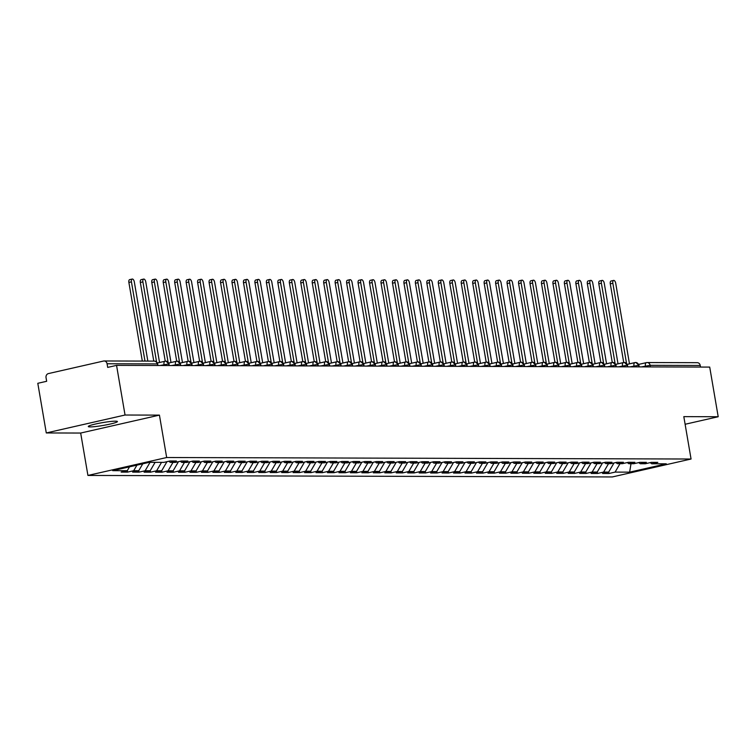 <?xml version="1.0" encoding="UTF-8"?>
<svg xmlns="http://www.w3.org/2000/svg" width="756" height="756" viewBox="0 0 756 756"><rect width="100%" height="100%" fill="white"/><g stroke="black" fill="none" stroke-linecap="round" stroke-linejoin="round"><path stroke-width="1.13" d="M115.46 421.168A14.789 1.436 170.3 0 0 98.941 423.294A14.789 1.436 170.3 0 0 88.282 426.526A14.789 1.436 170.3 0 0 90.257 426.904A14.789 1.436 170.3 0 0 106.776 424.777A14.789 1.436 170.3 0 0 117.435 421.546A14.789 1.436 170.3 0 0 115.46 421.168M46.286 432.952L37.8 383.301L46.664 381.289L46.04 377.66A3.468 3.015 -89.8 0 1 48.412 373.587L103.544 361.037A3.468 3.015 -89.8 0 1 104.13 360.971L154.252 361.113A3.468 3.015 -89.8 0 1 157.191 363.91L107.078 363.768L107.692 367.397L116.556 365.375L125.042 415.025L46.286 432.952L80.675 433.046L87.923 475.439L612.303 476.951L691.06 459.024L166.67 457.522L87.923 475.439M608.986 473.492L615.091 472.103L629.644 472.15L666.272 463.815L651.71 463.768L657.814 462.379L651.398 462.36L645.293 463.749L640.247 463.74L646.352 462.351L639.935 462.332L633.83 463.721L628.784 463.702L634.889 462.313L628.472 462.294L622.368 463.683L617.321 463.674L623.426 462.285L617.009 462.266L610.905 463.655L605.868 463.636L611.963 462.247L605.547 462.228L599.442 463.617L594.405 463.608L600.51 462.218L594.084 462.2L587.979 463.589L582.942 463.57L589.047 462.181L582.621 462.162L576.526 463.551L571.479 463.541L577.584 462.152L571.158 462.133L565.063 463.522L560.016 463.504L566.121 462.114L559.705 462.096L553.6 463.485L548.554 463.475L554.658 462.086L548.242 462.067L542.137 463.456L537.091 463.437L543.195 462.048L536.779 462.029L530.674 463.419L525.628 463.409L531.733 462.02L525.316 462.001L519.211 463.39L514.165 463.371L520.27 461.982L513.853 461.963L507.748 463.352L502.702 463.343L508.807 461.954L502.39 461.935L496.286 463.324L491.239 463.305L497.344 461.916L490.927 461.897L484.823 463.286L479.786 463.277L485.881 461.888L479.465 461.869L473.36 463.258L468.323 463.239L474.428 461.85L468.002 461.831L461.897 463.22L456.86 463.211L462.965 461.821L456.539 461.803L450.444 463.192L445.397 463.173L451.502 461.784L445.076 461.765L438.981 463.154L433.935 463.144L440.039 461.755L433.623 461.736L427.518 463.126L422.472 463.107L428.576 461.718L422.16 461.699L416.055 463.088L411.009 463.078L417.114 461.689L410.697 461.67L404.592 463.059L399.546 463.041L405.651 461.651L399.234 461.632L393.129 463.022L388.083 463.012L394.188 461.623L387.771 461.604L381.667 462.993L376.62 462.974L382.725 461.585L376.308 461.566L370.204 462.955L365.157 462.946L371.262 461.557L364.846 461.538L358.741 462.927L353.704 462.908L359.799 461.519L353.383 461.5L347.278 462.889L342.241 462.88L348.346 461.491L341.92 461.472L335.815 462.861L330.778 462.842L336.883 461.453L330.457 461.443L324.352 462.833L319.315 462.814L325.42 461.425L318.994 461.406L312.899 462.795L307.853 462.776L313.957 461.387L307.541 461.377L301.436 462.766L296.39 462.748L302.495 461.358L296.078 461.34L289.973 462.729L284.927 462.71L291.032 461.321L284.615 461.311L278.51 462.7L273.464 462.681L279.569 461.292L273.152 461.273L267.048 462.663L262.001 462.644L268.106 461.255L261.689 461.245L255.585 462.634L250.538 462.615L256.643 461.226L250.227 461.207L244.122 462.596L239.076 462.587L245.18 461.198L238.764 461.179L232.659 462.568L227.622 462.549L233.717 461.16L227.301 461.141L221.196 462.53L216.159 462.521L222.255 461.132L215.838 461.113L209.733 462.502L204.696 462.483L210.801 461.094L204.375 461.075L198.27 462.464L193.234 462.455L199.338 461.065L192.912 461.047L186.817 462.436L181.771 462.417L187.875 461.028L181.459 461.009L175.354 462.398L170.308 462.388L176.413 460.999L169.996 460.98L163.891 462.37L149.329 462.322L112.71 470.657L127.273 470.704L121.168 472.094L127.584 472.113L133.689 470.723L138.726 470.733L132.631 472.122L139.047 472.141L145.152 470.752L150.189 470.771L144.084 472.16L150.51 472.179L156.615 470.79L161.652 470.799L155.547 472.188L161.973 472.207L168.068 470.818L173.115 470.837L167.01 472.226L173.436 472.245L179.531 470.856L184.577 470.865L178.473 472.254L184.889 472.273L190.994 470.884L196.04 470.903L189.936 472.292L196.352 472.311L202.457 470.922L207.503 470.931L201.398 472.32L207.815 472.339L213.92 470.95L218.966 470.969L212.861 472.358L219.278 472.377L225.382 470.988L230.429 470.997L224.324 472.387L230.741 472.405L236.845 471.016L241.892 471.035L235.787 472.424L242.203 472.443L248.308 471.054L253.355 471.064L247.25 472.453L253.666 472.472L259.771 471.082L264.808 471.101L258.713 472.491L265.129 472.509L271.234 471.12L276.271 471.13L270.166 472.519L276.592 472.538L282.697 471.149L287.734 471.168L281.629 472.557L288.055 472.566L294.15 471.177L299.196 471.196L293.092 472.585L299.518 472.604L305.613 471.215L310.659 471.234L304.555 472.623L310.971 472.632L317.076 471.243L322.122 471.262L316.017 472.651L322.434 472.67L328.539 471.281L333.585 471.3L327.48 472.689L333.897 472.698L340.002 471.309L345.048 471.328L338.943 472.717L345.36 472.736L351.464 471.347L356.511 471.366L350.406 472.755L356.823 472.765L362.927 471.375L367.974 471.394L361.869 472.784L368.285 472.802L374.39 471.413L379.436 471.423L373.332 472.812L379.748 472.831L385.853 471.442L390.89 471.46L384.795 472.85L391.211 472.869L397.316 471.479L402.353 471.489L396.248 472.878L402.674 472.897L408.779 471.508L413.815 471.527L407.711 472.916L414.137 472.935L420.232 471.546L425.278 471.555L419.174 472.944L425.6 472.963L431.695 471.574L436.741 471.593L430.636 472.982L437.053 473.001L443.158 471.612L448.204 471.621L442.099 473.01L448.516 473.029L454.621 471.64L459.667 471.659L453.562 473.048L459.979 473.067L466.083 471.678L471.13 471.687L465.025 473.076L471.442 473.095L477.546 471.706L482.593 471.725L476.488 473.114L482.904 473.133L489.009 471.744L494.055 471.753L487.951 473.143L494.367 473.161L500.472 471.772L505.518 471.791L499.414 473.18L505.83 473.199L511.935 471.81L516.972 471.82L510.876 473.209L517.293 473.228L523.398 471.839L528.435 471.857L522.33 473.247L528.756 473.265L534.861 471.876L539.897 471.886L533.793 473.275L540.219 473.294L546.323 471.905L551.36 471.924L545.256 473.313L551.682 473.332L557.777 471.942L562.823 471.952L556.718 473.341L563.135 473.36L569.24 471.971L574.286 471.99L568.181 473.379L574.598 473.398L580.702 472.009L585.749 472.018L579.644 473.407L586.061 473.426L592.165 472.037L597.212 472.056L591.107 473.445L597.523 473.464L603.628 472.075L608.674 472.084L602.57 473.473L608.986 473.492L608.731 471.99M608.674 472.084L613.995 462.955M603.628 472.075L608.533 463.645M651.71 463.768L650.236 462.625M597.212 472.056L602.532 462.918M592.165 472.037L597.07 463.617M640.247 463.74L638.773 462.596M585.749 472.018L591.069 462.889M580.702 472.009L585.616 463.579M628.784 463.702L627.31 462.559M574.286 471.99L579.606 462.852M569.24 471.971L574.154 463.551M617.321 463.674L615.847 462.53M562.823 471.952L568.143 462.823M557.777 471.942L562.691 463.513M605.868 463.636L604.384 462.492M551.36 471.924L556.681 462.785M546.323 471.905L551.228 463.485M594.405 463.608L592.921 462.464M539.897 471.886L545.218 462.757M534.861 471.876L539.765 463.447M582.942 463.57L581.458 462.426M528.435 471.857L533.755 462.719M523.398 471.839L528.302 463.419M571.479 463.541L569.996 462.398M516.972 471.82L522.302 462.691M511.935 471.81L516.839 463.381M560.016 463.504L558.533 462.36M505.518 471.791L510.839 462.653M500.472 471.772L505.377 463.352M548.554 463.475L547.07 462.332M494.055 471.753L499.376 462.625M489.009 471.744L493.914 463.315M537.091 463.437L535.607 462.294M482.593 471.725L487.913 462.587M477.546 471.706L482.451 463.286M525.628 463.409L524.154 462.266M471.13 471.687L476.45 462.559M466.083 471.678L470.988 463.248M514.165 463.371L512.691 462.228M459.667 471.659L464.987 462.521M454.621 471.64L459.535 463.22M502.702 463.343L501.228 462.2M448.204 471.621L453.524 462.492M443.158 471.612L448.072 463.182M491.239 463.305L489.765 462.162M436.741 471.593L442.062 462.455M431.695 471.574L436.609 463.154M479.786 463.277L478.302 462.133M425.278 471.555L430.599 462.426M420.232 471.546L425.146 463.116M468.323 463.239L466.839 462.096M413.815 471.527L419.136 462.388M408.779 471.508L413.683 463.088M456.86 463.211L455.377 462.067M402.353 471.489L407.673 462.36M397.316 471.479L402.22 463.05M445.397 463.173L443.914 462.039M390.89 471.46L396.22 462.322M385.853 471.442L390.757 463.022M433.935 463.144L432.451 462.001M379.436 471.423L384.757 462.294M374.39 471.413L379.295 462.984M422.472 463.107L420.988 461.973M367.974 471.394L373.294 462.256M362.927 471.375L367.832 462.955M411.009 463.078L409.525 461.935M356.511 471.366L361.831 462.228M351.464 471.347L356.369 462.918M399.546 463.041L398.072 461.907M345.048 471.328L350.368 462.19M340.002 471.309L344.906 462.889M388.083 463.012L386.609 461.869M333.585 471.3L338.905 462.162M328.539 471.281L333.453 462.852M376.62 462.974L375.146 461.84M322.122 471.262L327.442 462.124M317.076 471.243L321.99 462.823M365.157 462.946L363.683 461.803M310.659 471.234L315.98 462.096M305.613 471.215L310.527 462.785M353.704 462.908L352.22 461.774M299.196 471.196L304.517 462.058M294.15 471.177L299.064 462.757M342.241 462.88L340.758 461.736M287.734 471.168L293.054 462.029M282.697 471.149L287.601 462.719M330.778 462.842L329.295 461.708M276.271 471.13L281.591 461.992M271.234 471.12L276.138 462.691M319.315 462.814L317.832 461.67M264.808 471.101L270.138 461.963M259.771 471.082L264.676 462.653M307.853 462.776L306.369 461.642M253.355 471.064L258.675 461.925M248.308 471.054L253.213 462.625M296.39 462.748L294.906 461.604M241.892 471.035L247.212 461.897M236.845 471.016L241.75 462.587M284.927 462.71L283.443 461.576M230.429 470.997L235.749 461.859M225.382 470.988L230.287 462.559M273.464 462.681L271.99 461.538M218.966 470.969L224.286 461.831M213.92 470.95L218.824 462.521M262.001 462.644L260.527 461.51M207.503 470.931L212.823 461.793M202.457 470.922L207.371 462.492M250.538 462.615L249.064 461.472M196.04 470.903L201.361 461.765M190.994 470.884L195.908 462.455M239.076 462.587L237.601 461.443M184.577 470.865L189.898 461.727M179.531 470.856L184.445 462.426M227.622 462.549L226.138 461.406M173.115 470.837L178.435 461.699M168.068 470.818L172.982 462.388M216.159 462.521L214.676 461.377M161.652 470.799L166.972 461.661M156.615 470.79L161.519 462.36M204.696 462.483L203.213 461.34M150.189 470.771L155.103 462.341M145.152 470.752L150.057 462.322M193.234 462.455L191.75 461.311M138.726 470.733L142.761 463.825M133.689 470.723L136.93 465.148M181.771 462.417L180.287 461.273M107.078 363.768A3.468 3.015 -89.8 0 0 104.13 360.971M127.273 470.704L129.522 466.83M170.308 462.388L168.824 461.245M645.596 366.896L645.444 365.998A3.468 1.682 -102.8 0 1 646.389 362.625A3.468 1.682 -102.8 0 1 646.578 362.606A3.468 3.015 90.2 0 1 647.174 362.54L697.287 362.682A3.468 3.015 90.2 0 1 700.236 365.479L700.5 367.057M685.116 424.267L718.2 416.736L709.714 367.085L116.556 365.375M80.675 433.046L159.431 415.12L125.042 415.025M159.431 415.12L166.67 457.522M718.2 416.736L683.811 416.632L691.06 459.024M629.644 472.15L630.995 463.711M615.091 472.103L619.996 463.683M127.584 472.113L127.329 470.601M164.194 365.517L164.043 364.609A3.468 1.682 -102.8 0 1 164.988 361.236A3.468 1.682 -102.8 0 1 165.177 361.217A3.468 3.015 90.2 0 1 168.711 363.938L168.985 365.526M157.324 363.003L164.808 361.302M139.047 472.141L138.792 470.638M150.51 472.179L150.246 470.667M161.973 472.207L161.708 470.704M173.436 472.245L173.171 470.733M184.889 472.273L184.634 470.771M196.352 472.311L196.097 470.799M207.815 472.339L207.56 470.837M219.278 472.377L219.023 470.865M230.741 472.405L230.486 470.903M242.203 472.443L241.948 470.931M253.666 472.472L253.411 470.969M265.129 472.509L264.874 470.997M276.592 472.538L276.327 471.035M288.055 472.566L287.79 471.064M299.518 472.604L299.253 471.101M310.971 472.632L310.716 471.13M322.434 472.67L322.179 471.168M333.897 472.698L333.642 471.196M345.36 472.736L345.105 471.234M356.823 472.765L356.567 471.262M368.285 472.802L368.03 471.3M379.748 472.831L379.493 471.328M391.211 472.869L390.956 471.366M402.674 472.897L402.409 471.394M414.137 472.935L413.872 471.432M425.6 472.963L425.335 471.46M437.053 473.001L436.798 471.489M448.516 473.029L448.261 471.527M459.979 473.067L459.724 471.555M471.442 473.095L471.186 471.593M482.904 473.133L482.649 471.621M494.367 473.161L494.112 471.659M505.83 473.199L505.575 471.687M517.293 473.228L517.038 471.725M528.756 473.265L528.491 471.753M540.219 473.294L539.954 471.791M551.682 473.332L551.417 471.82M563.135 473.36L562.88 471.857M574.598 473.398L574.343 471.886M586.061 473.426L585.805 471.924M597.523 473.464L597.268 471.952M175.657 365.545L175.505 364.647A3.468 1.682 -102.8 0 1 176.45 361.264A3.468 1.682 -102.8 0 1 176.639 361.245A3.468 3.015 90.2 0 1 180.174 363.976L180.448 365.564M177.235 361.179A3.468 3.468 0 0 0 176.45 361.264L168.777 363.012L176.271 361.33M187.119 365.583L186.959 364.675A3.468 1.682 -102.8 0 1 187.913 361.302A3.468 1.682 -102.8 0 1 188.102 361.283A3.468 3.015 90.2 0 1 191.637 364.005L191.911 365.592M188.688 361.217A3.468 3.468 0 0 0 187.913 361.302L180.24 363.05L187.734 361.368M198.582 365.611L198.422 364.713A3.468 1.682 -102.8 0 1 199.376 361.33A3.468 1.682 -102.8 0 1 199.565 361.311A3.468 3.015 90.2 0 1 203.099 364.042L203.364 365.63M191.712 363.097L199.197 361.396M210.045 365.649L209.884 364.742A3.468 1.682 -102.8 0 1 210.839 361.368A3.468 1.682 -102.8 0 1 211.028 361.349A3.468 3.015 90.2 0 1 214.562 364.071L214.827 365.658M211.614 361.283A3.468 3.468 0 0 0 210.839 361.368L203.166 363.116L210.659 361.434M221.508 365.677L221.347 364.779A3.468 1.682 -102.8 0 1 222.302 361.396A3.468 1.682 -102.8 0 1 222.491 361.377A3.468 3.015 90.2 0 1 226.025 364.108L226.29 365.696M214.638 363.163L222.122 361.462M232.961 365.715L232.81 364.808A3.468 1.682 -102.8 0 1 233.765 361.434A3.468 1.682 -102.8 0 1 233.954 361.415A3.468 3.015 90.2 0 1 237.488 364.137L237.753 365.724M226.101 363.201L233.585 361.5M244.424 365.743L244.273 364.846A3.468 1.682 -102.8 0 1 245.227 361.462A3.468 1.682 -102.8 0 1 245.407 361.444A3.468 3.015 90.2 0 1 248.941 364.175L249.215 365.762M246.002 361.377A3.468 3.468 0 0 0 245.227 361.462L237.554 363.211L245.048 361.529M255.887 365.781L255.736 364.874A3.468 1.682 -102.8 0 1 256.681 361.5A3.468 1.682 -102.8 0 1 256.87 361.481A3.468 3.015 90.2 0 1 260.404 364.203L260.678 365.791M257.465 361.415A3.468 3.468 0 0 0 256.681 361.5L249.007 363.249L256.511 361.566M267.35 365.81L267.199 364.912A3.468 1.682 -102.8 0 1 268.144 361.529A3.468 1.682 -102.8 0 1 268.333 361.51A3.468 3.015 90.2 0 1 271.867 364.241L272.141 365.828M260.48 363.296L267.964 361.595M278.813 365.847L278.662 364.94A3.468 1.682 -102.8 0 1 279.607 361.566A3.468 1.682 -102.8 0 1 279.796 361.548A3.468 3.015 90.2 0 1 283.33 364.269L283.604 365.857M271.943 363.334L279.427 361.633M290.276 365.876L290.124 364.978A3.468 1.682 -102.8 0 1 291.069 361.595A3.468 1.682 -102.8 0 1 291.258 361.576A3.468 3.015 90.2 0 1 294.793 364.307L295.067 365.895M291.854 361.51A3.468 3.468 0 0 0 291.069 361.595L283.396 363.343L290.89 361.661M301.738 365.913L301.587 365.006A3.468 1.682 -102.8 0 1 302.532 361.633A3.468 1.682 -102.8 0 1 302.721 361.614A3.468 3.015 90.2 0 1 306.256 364.335L306.53 365.923M294.868 363.4L302.353 361.699M313.201 365.942L313.041 365.044A3.468 1.682 -102.8 0 1 313.995 361.661A3.468 1.682 -102.8 0 1 314.184 361.642A3.468 3.015 90.2 0 1 317.718 364.373L317.993 365.961M306.331 363.428L313.816 361.727M324.664 365.98L324.504 365.072A3.468 1.682 -102.8 0 1 325.458 361.699A3.468 1.682 -102.8 0 1 325.647 361.68A3.468 3.015 90.2 0 1 329.181 364.401L329.455 365.989M326.233 361.614A3.468 3.468 0 0 0 325.458 361.699L317.785 363.447L325.278 361.765M336.127 366.008L335.966 365.11A3.468 1.682 -102.8 0 1 336.921 361.727A3.468 1.682 -102.8 0 1 337.11 361.708A3.468 3.015 90.2 0 1 340.644 364.439L340.909 366.027M337.696 361.642A3.468 3.468 0 0 0 336.921 361.727L329.247 363.475L336.741 361.793M347.59 366.046L347.429 365.139A3.468 1.682 -102.8 0 1 348.384 361.765A3.468 1.682 -102.8 0 1 348.573 361.746A3.468 3.015 90.2 0 1 352.107 364.468L352.372 366.055M340.72 363.532L348.204 361.831M359.043 366.074L358.892 365.176A3.468 1.682 -102.8 0 1 359.847 361.793A3.468 1.682 -102.8 0 1 360.036 361.774A3.468 3.015 90.2 0 1 363.57 364.505L363.834 366.093M352.183 363.56L359.667 361.859M370.506 366.112L370.355 365.205A3.468 1.682 -102.8 0 1 371.309 361.831A3.468 1.682 -102.8 0 1 371.489 361.812A3.468 3.015 90.2 0 1 375.023 364.534L375.297 366.121M372.084 361.746A3.468 3.468 0 0 0 371.309 361.831L363.636 363.579L371.13 361.897M381.969 366.14L381.818 365.233A3.468 1.682 -102.8 0 1 382.763 361.859A3.468 1.682 -102.8 0 1 382.952 361.84A3.468 3.015 90.2 0 1 386.486 364.572L386.76 366.159M375.108 363.627L382.593 361.926M393.432 366.178L393.281 365.271A3.468 1.682 -102.8 0 1 394.226 361.897A3.468 1.682 -102.8 0 1 394.415 361.878A3.468 3.015 90.2 0 1 397.949 364.6L398.223 366.188M386.562 363.664L394.046 361.954M404.895 366.206L404.743 365.299A3.468 1.682 -102.8 0 1 405.688 361.926A3.468 1.682 -102.8 0 1 405.877 361.907A3.468 3.015 90.2 0 1 409.412 364.638L409.686 366.225M406.473 361.84A3.468 3.468 0 0 0 405.688 361.926L398.015 363.674L405.509 361.992M416.358 366.244L416.206 365.337A3.468 1.682 -102.8 0 1 417.151 361.963A3.468 1.682 -102.8 0 1 417.34 361.944A3.468 3.015 90.2 0 1 420.875 364.666L421.149 366.254M417.936 361.878A3.468 3.468 0 0 0 417.151 361.963L409.478 363.712L416.972 362.02M427.82 366.273L427.669 365.365A3.468 1.682 -102.8 0 1 428.614 361.992A3.468 1.682 -102.8 0 1 428.803 361.973A3.468 3.015 90.2 0 1 432.337 364.704L432.612 366.291M420.95 363.759L428.435 362.058M439.283 366.31L439.123 365.403A3.468 1.682 -102.8 0 1 440.077 362.029A3.468 1.682 -102.8 0 1 440.266 362.011A3.468 3.015 90.2 0 1 443.8 364.732L444.074 366.32M432.413 363.797L439.897 362.086M450.746 366.339L450.585 365.431A3.468 1.682 -102.8 0 1 451.54 362.058A3.468 1.682 -102.8 0 1 451.729 362.039A3.468 3.015 90.2 0 1 455.263 364.77L455.537 366.348M452.315 361.973A3.468 3.468 0 0 0 451.54 362.058L443.866 363.806L451.36 362.124M462.209 366.376L462.048 365.469A3.468 1.682 -102.8 0 1 463.003 362.096A3.468 1.682 -102.8 0 1 463.192 362.077A3.468 3.015 90.2 0 1 466.726 364.798L466.991 366.386M455.339 363.863L462.823 362.152M473.672 366.405L473.511 365.498A3.468 1.682 -102.8 0 1 474.466 362.124A3.468 1.682 -102.8 0 1 474.655 362.105A3.468 3.015 90.2 0 1 478.189 364.836L478.453 366.414M475.24 362.039A3.468 3.468 0 0 0 474.466 362.124L466.792 363.872L474.286 362.19M485.125 366.443L484.974 365.535A3.468 1.682 -102.8 0 1 485.928 362.162A3.468 1.682 -102.8 0 1 486.117 362.143A3.468 3.015 90.2 0 1 489.652 364.865L489.916 366.452M486.703 362.077A3.468 3.468 0 0 0 485.928 362.162L478.255 363.91L485.749 362.219M496.588 366.471L496.437 365.564A3.468 1.682 -102.8 0 1 497.391 362.19A3.468 1.682 -102.8 0 1 497.571 362.171A3.468 3.015 90.2 0 1 501.105 364.902L501.379 366.48M489.727 363.957L497.212 362.256M508.051 366.509L507.9 365.602A3.468 1.682 -102.8 0 1 508.845 362.228A3.468 1.682 -102.8 0 1 509.034 362.209A3.468 3.015 90.2 0 1 512.568 364.931L512.842 366.518M501.19 363.995L508.675 362.285M519.514 366.537L519.363 365.63A3.468 1.682 -102.8 0 1 520.308 362.256A3.468 1.682 -102.8 0 1 520.497 362.237A3.468 3.015 90.2 0 1 524.031 364.968L524.305 366.547M512.653 364.023L520.137 362.322M530.977 366.565L530.825 365.668A3.468 1.682 -102.8 0 1 531.77 362.294A3.468 1.682 -102.8 0 1 531.959 362.275A3.468 3.015 90.2 0 1 535.494 364.997L535.768 366.584M532.555 362.209A3.468 3.468 0 0 0 531.77 362.294L524.097 364.042L531.591 362.351M542.439 366.603L542.288 365.696A3.468 1.682 -102.8 0 1 543.233 362.322A3.468 1.682 -102.8 0 1 543.422 362.304A3.468 3.015 90.2 0 1 546.957 365.035L547.231 366.613M535.569 364.09L543.054 362.389M553.902 366.632L553.751 365.734A3.468 1.682 -102.8 0 1 554.696 362.36A3.468 1.682 -102.8 0 1 554.885 362.341A3.468 3.015 90.2 0 1 558.419 365.063L558.693 366.651M555.48 362.275A3.468 3.468 0 0 0 554.696 362.36L547.023 364.108L554.517 362.417M565.365 366.669L565.214 365.762A3.468 1.682 -102.8 0 1 566.159 362.389A3.468 1.682 -102.8 0 1 566.348 362.37A3.468 3.015 90.2 0 1 569.882 365.101L570.156 366.679M566.934 362.304A3.468 3.468 0 0 0 566.159 362.389L558.486 364.137L565.979 362.455M576.828 366.698L576.667 365.8A3.468 1.682 -102.8 0 1 577.622 362.426A3.468 1.682 -102.8 0 1 577.811 362.407A3.468 3.015 90.2 0 1 581.345 365.129L581.619 366.717M569.958 364.194L577.442 362.483M588.291 366.736L588.13 365.828A3.468 1.682 -102.8 0 1 589.085 362.455A3.468 1.682 -102.8 0 1 589.274 362.436A3.468 3.015 90.2 0 1 592.808 365.167L593.073 366.745M589.86 362.37A3.468 3.468 0 0 0 589.085 362.455L581.411 364.203L588.905 362.521M599.754 366.764L599.593 365.866A3.468 1.682 -102.8 0 1 600.548 362.493A3.468 1.682 -102.8 0 1 600.736 362.474A3.468 3.015 90.2 0 1 604.271 365.195L604.535 366.783M601.322 362.407A3.468 3.468 0 0 0 600.548 362.493L592.874 364.241L600.368 362.549M611.207 366.802L611.056 365.895A3.468 1.682 -102.8 0 1 612.01 362.521A3.468 1.682 -102.8 0 1 612.199 362.502A3.468 3.015 90.2 0 1 615.734 365.233L615.998 366.811M604.346 364.288L611.831 362.587M622.67 366.83L622.519 365.932A3.468 1.682 -102.8 0 1 623.473 362.559A3.468 1.682 -102.8 0 1 623.653 362.54A3.468 3.015 90.2 0 1 627.197 365.261L627.461 366.849M615.809 364.326L623.294 362.615M634.133 366.868L633.982 365.961A3.468 1.682 -102.8 0 1 634.927 362.587A3.468 1.682 -102.8 0 1 635.116 362.568A3.468 3.015 90.2 0 1 638.65 365.299L638.924 366.877M627.272 364.354L634.756 362.653M147.845 361.094L134.303 281.865A2.892 1.408 77.2 0 0 132.224 279.049A2.892 1.408 77.2 0 0 131.431 281.856L128.879 282.442A2.892 1.408 -102.8 0 1 129.663 279.625L132.224 279.049M142.317 361.084L128.879 282.442M144.982 361.084L131.431 281.856M159.535 362.474L145.766 281.903A2.892 1.408 77.2 0 0 143.687 279.077A2.892 1.408 77.2 0 0 142.893 281.894L140.342 282.47A2.892 1.408 -102.8 0 1 141.126 279.663L143.687 279.077M153.78 361.113L140.342 282.47M156.596 362.039L142.893 281.894M170.998 362.511L157.229 281.931A2.892 1.408 77.2 0 0 155.15 279.115A2.892 1.408 77.2 0 0 154.356 281.922L151.795 282.508A2.892 1.408 -102.8 0 1 152.589 279.692L155.15 279.115M165.252 361.188L151.795 282.508M168.059 362.067L154.356 281.922M182.461 362.54L168.683 281.969A2.892 1.408 77.2 0 0 166.613 279.144A2.892 1.408 77.2 0 0 165.819 281.96L163.258 282.536A2.892 1.408 -102.8 0 1 164.052 279.729L166.613 279.144M176.715 361.217L163.258 282.536M179.522 362.105L165.819 281.96M193.923 362.578L180.145 281.997A2.892 1.408 77.2 0 0 178.076 279.181A2.892 1.408 77.2 0 0 177.282 281.988L174.721 282.574A2.892 1.408 -102.8 0 1 175.515 279.758L178.076 279.181M188.168 361.255L174.721 282.574M190.984 362.133L177.282 281.988M205.386 362.606L191.608 282.035A2.892 1.408 77.2 0 0 189.539 279.21A2.892 1.408 77.2 0 0 188.745 282.026L186.184 282.602A2.892 1.408 -102.8 0 1 186.978 279.796L189.539 279.21M199.631 361.283L186.184 282.602M202.447 362.171L188.745 282.026M216.849 362.644L203.071 282.064A2.892 1.408 77.2 0 0 201.001 279.248A2.892 1.408 77.2 0 0 200.208 282.054L197.647 282.64A2.892 1.408 -102.8 0 1 198.441 279.824L201.001 279.248M211.094 361.321L197.647 282.64M213.91 362.2L200.208 282.054M228.312 362.672L214.534 282.101A2.892 1.408 77.2 0 0 212.464 279.276A2.892 1.408 77.2 0 0 211.671 282.092L209.11 282.668A2.892 1.408 -102.8 0 1 209.903 279.862L212.464 279.276M222.557 361.349L209.11 282.668M225.373 362.237L211.671 282.092M239.765 362.71L225.997 282.13A2.892 1.408 77.2 0 0 223.927 279.314A2.892 1.408 77.2 0 0 223.133 282.12L220.572 282.706A2.892 1.408 -102.8 0 1 221.366 279.89L223.927 279.314M234.02 361.387L220.572 282.706M236.826 362.266L223.133 282.12M251.228 362.738L237.46 282.168A2.892 1.408 77.2 0 0 235.381 279.342A2.892 1.408 77.2 0 0 234.596 282.158L232.035 282.735A2.892 1.408 -102.8 0 1 232.829 279.928L235.381 279.342M245.483 361.415L232.035 282.735M248.289 362.304L234.596 282.158M262.691 362.776L248.922 282.196A2.892 1.408 77.2 0 0 246.843 279.38A2.892 1.408 77.2 0 0 246.059 282.186L243.498 282.772A2.892 1.408 -102.8 0 1 244.282 279.956L246.843 279.38M256.945 361.453L243.498 282.772M259.752 362.332L246.059 282.186M274.154 362.804L260.385 282.234A2.892 1.408 77.2 0 0 258.306 279.408A2.892 1.408 77.2 0 0 257.512 282.224L254.961 282.801A2.892 1.408 -102.8 0 1 255.745 279.994L258.306 279.408M268.408 361.481L254.961 282.801M271.215 362.37L257.512 282.224M285.617 362.842L271.848 282.262A2.892 1.408 77.2 0 0 269.769 279.446A2.892 1.408 77.2 0 0 268.975 282.253L266.424 282.839A2.892 1.408 -102.8 0 1 267.208 280.022L269.769 279.446M279.871 361.519L266.424 282.839M282.678 362.398L268.975 282.253M297.08 362.871L283.311 282.3A2.892 1.408 77.2 0 0 281.232 279.474A2.892 1.408 77.2 0 0 280.438 282.29L277.877 282.867A2.892 1.408 -102.8 0 1 278.671 280.06L281.232 279.474M291.334 361.548L277.877 282.867M294.141 362.436L280.438 282.29M308.542 362.908L294.764 282.328A2.892 1.408 77.2 0 0 292.695 279.512A2.892 1.408 77.2 0 0 291.901 282.319L289.34 282.905A2.892 1.408 -102.8 0 1 290.134 280.089L292.695 279.512M302.797 361.585L289.34 282.905M305.604 362.464L291.901 282.319M320.005 362.937L306.227 282.366A2.892 1.408 77.2 0 0 304.158 279.54A2.892 1.408 77.2 0 0 303.364 282.357L300.803 282.933A2.892 1.408 -102.8 0 1 301.597 280.126L304.158 279.54M314.25 361.614L300.803 282.933M317.066 362.502L303.364 282.357M331.468 362.974L317.69 282.394A2.892 1.408 77.2 0 0 315.621 279.578A2.892 1.408 77.2 0 0 314.827 282.385L312.266 282.971A2.892 1.408 -102.8 0 1 313.06 280.155L315.621 279.578M325.713 361.651L312.266 282.971M328.529 362.53L314.827 282.385M342.931 363.003L329.153 282.432A2.892 1.408 77.2 0 0 327.083 279.607A2.892 1.408 77.2 0 0 326.29 282.423L323.729 282.999A2.892 1.408 -102.8 0 1 324.522 280.192L327.083 279.607M337.176 361.68L323.729 282.999M339.992 362.568L326.29 282.423M354.394 363.041L340.616 282.46A2.892 1.408 77.2 0 0 338.546 279.644A2.892 1.408 77.2 0 0 337.752 282.451L335.191 283.037A2.892 1.408 -102.8 0 1 335.985 280.221L338.546 279.644M348.639 361.718L335.191 283.037M351.455 362.596L337.752 282.451M365.847 363.069L352.079 282.498A2.892 1.408 77.2 0 0 350.009 279.673A2.892 1.408 77.2 0 0 349.215 282.489L346.654 283.065A2.892 1.408 -102.8 0 1 347.448 280.259L350.009 279.673M360.102 361.746L346.654 283.065M362.908 362.634L349.215 282.489M377.31 363.107L363.541 282.527A2.892 1.408 77.2 0 0 361.462 279.711A2.892 1.408 77.2 0 0 360.678 282.517L358.117 283.103A2.892 1.408 -102.8 0 1 358.911 280.287L361.462 279.711M371.565 361.784L358.117 283.103M374.371 362.663L360.678 282.517M388.773 363.135L375.004 282.564A2.892 1.408 77.2 0 0 372.925 279.739A2.892 1.408 77.2 0 0 372.141 282.555L369.58 283.131A2.892 1.408 -102.8 0 1 370.374 280.325L372.925 279.739M383.027 361.812L369.58 283.131M385.834 362.7L372.141 282.555M400.236 363.173L386.467 282.593A2.892 1.408 77.2 0 0 384.388 279.777A2.892 1.408 77.2 0 0 383.594 282.583L381.043 283.169A2.892 1.408 -102.8 0 1 381.827 280.353L384.388 279.777M394.49 361.85L381.043 283.169M397.297 362.729L383.594 282.583M411.699 363.201L397.93 282.631A2.892 1.408 77.2 0 0 395.851 279.805A2.892 1.408 77.2 0 0 395.057 282.621L392.506 283.198A2.892 1.408 -102.8 0 1 393.29 280.391L395.851 279.805M405.953 361.878L392.506 283.198M408.76 362.767L395.057 282.621M423.162 363.239L409.393 282.659A2.892 1.408 77.2 0 0 407.314 279.843A2.892 1.408 77.2 0 0 406.52 282.649L403.959 283.235A2.892 1.408 -102.8 0 1 404.753 280.419L407.314 279.843M417.416 361.916L403.959 283.235M420.223 362.795L406.52 282.649M434.624 363.267L420.846 282.697A2.892 1.408 77.2 0 0 418.777 279.871A2.892 1.408 77.2 0 0 417.983 282.687L415.422 283.264A2.892 1.408 -102.8 0 1 416.216 280.457L418.777 279.871M428.879 361.944L415.422 283.264M431.685 362.833L417.983 282.687M446.087 363.305L432.309 282.725A2.892 1.408 77.2 0 0 430.24 279.909A2.892 1.408 77.2 0 0 429.446 282.716L426.885 283.302A2.892 1.408 -102.8 0 1 427.679 280.485L430.24 279.909M440.332 361.982L426.885 283.302M443.148 362.861L429.446 282.716M457.55 363.334L443.772 282.763A2.892 1.408 77.2 0 0 441.702 279.937A2.892 1.408 77.2 0 0 440.909 282.753L438.348 283.33A2.892 1.408 -102.8 0 1 439.141 280.523L441.702 279.937M451.795 362.011L438.348 283.33M454.611 362.899L440.909 282.753M469.013 363.371L455.235 282.791A2.892 1.408 77.2 0 0 453.165 279.975A2.892 1.408 77.2 0 0 452.371 282.782L449.811 283.368A2.892 1.408 -102.8 0 1 450.604 280.552L453.165 279.975M463.258 362.048L449.811 283.368M466.074 362.927L452.371 282.782M480.476 363.4L466.698 282.829A2.892 1.408 77.2 0 0 464.628 280.003A2.892 1.408 77.2 0 0 463.834 282.82L461.273 283.396A2.892 1.408 -102.8 0 1 462.067 280.589L464.628 280.003M474.721 362.077L461.273 283.396M477.537 362.965L463.834 282.82M491.929 363.438L478.161 282.857A2.892 1.408 77.2 0 0 476.091 280.041A2.892 1.408 77.2 0 0 475.297 282.848L472.736 283.434A2.892 1.408 -102.8 0 1 473.53 280.618L476.091 280.041M486.184 362.115L472.736 283.434M488.99 362.993L475.297 282.848M503.392 363.466L489.623 282.895A2.892 1.408 77.2 0 0 487.544 280.07A2.892 1.408 77.2 0 0 486.76 282.886L484.199 283.462A2.892 1.408 -102.8 0 1 484.993 280.656L487.544 280.07M497.646 362.143L484.199 283.462M500.453 363.031L486.76 282.886M514.855 363.504L501.086 282.924A2.892 1.408 77.2 0 0 499.007 280.107A2.892 1.408 77.2 0 0 498.223 282.914L495.662 283.5A2.892 1.408 -102.8 0 1 496.456 280.684L499.007 280.107M509.109 362.181L495.662 283.5M511.916 363.06L498.223 282.914M526.318 363.532L512.549 282.952A2.892 1.408 77.2 0 0 510.47 280.136A2.892 1.408 77.2 0 0 509.686 282.952L507.125 283.528A2.892 1.408 -102.8 0 1 507.909 280.722L510.47 280.136M520.572 362.209L507.125 283.528M523.379 363.097L509.686 282.952M537.781 363.57L524.012 282.99A2.892 1.408 77.2 0 0 521.933 280.164A2.892 1.408 77.2 0 0 521.139 282.98L518.588 283.566A2.892 1.408 -102.8 0 1 519.372 280.75L521.933 280.164M532.035 362.247L518.588 283.566M534.842 363.126L521.139 282.98M549.243 363.598L535.475 283.018A2.892 1.408 77.2 0 0 533.396 280.202A2.892 1.408 77.2 0 0 532.602 283.018L530.041 283.594A2.892 1.408 -102.8 0 1 530.835 280.788L533.396 280.202M543.498 362.275L530.041 283.594M546.304 363.163L532.602 283.018M560.706 363.636L546.928 283.056A2.892 1.408 77.2 0 0 544.859 280.23A2.892 1.408 77.2 0 0 544.065 283.046L541.504 283.632A2.892 1.408 -102.8 0 1 542.298 280.816L544.859 280.23M554.961 362.313L541.504 283.632M557.767 363.192L544.065 283.046M572.169 363.664L558.391 283.084A2.892 1.408 77.2 0 0 556.322 280.268A2.892 1.408 77.2 0 0 555.528 283.084L552.967 283.661A2.892 1.408 -102.8 0 1 553.761 280.854L556.322 280.268M566.414 362.341L552.967 283.661M569.23 363.23L555.528 283.084M583.632 363.702L569.854 283.122A2.892 1.408 77.2 0 0 567.784 280.296A2.892 1.408 77.2 0 0 566.991 283.113L564.43 283.698A2.892 1.408 -102.8 0 1 565.223 280.882L567.784 280.296M577.877 362.379L564.43 283.698M580.693 363.258L566.991 283.113M595.095 363.73L581.317 283.15A2.892 1.408 77.2 0 0 579.247 280.334A2.892 1.408 77.2 0 0 578.453 283.15L575.892 283.727A2.892 1.408 -102.8 0 1 576.686 280.92L579.247 280.334M589.34 362.407L575.892 283.727M592.156 363.296L578.453 283.15M606.558 363.768L592.78 283.188A2.892 1.408 77.2 0 0 590.71 280.363A2.892 1.408 77.2 0 0 589.916 283.179L587.355 283.765A2.892 1.408 -102.8 0 1 588.149 280.949L590.71 280.363M600.803 362.445L587.355 283.765M603.619 363.324L589.916 283.179M618.011 363.797L604.242 283.216A2.892 1.408 77.2 0 0 602.173 280.4A2.892 1.408 77.2 0 0 601.379 283.216L598.818 283.793A2.892 1.408 -102.8 0 1 599.612 280.986L602.173 280.4M612.265 362.474L598.818 283.793M615.072 363.362L601.379 283.216M629.474 363.834L615.705 283.254A2.892 1.408 77.2 0 0 613.626 280.429A2.892 1.408 77.2 0 0 612.842 283.245L610.281 283.831A2.892 1.408 -102.8 0 1 611.075 281.015L613.626 280.429M623.728 362.511L610.281 283.831M626.535 363.39L612.842 283.245M157.465 365.498L157.654 363.995A3.468 3.468 0 0 0 154.252 361.113M700.236 365.479L650.113 365.328A3.468 3.015 90.2 0 0 647.174 362.54A3.468 3.468 0 0 0 646.389 362.625L638.716 364.373L646.219 362.682M641.523 366.887L650.113 365.328L650.387 366.915M169.372 365.526L168.711 363.938L160.121 365.498M180.835 365.564L180.174 363.976L171.584 365.535M192.298 365.592L191.637 364.005L183.046 365.564M203.761 365.63L203.099 364.042L194.509 365.602M215.224 365.658L214.562 364.071L205.972 365.63M226.687 365.696L226.025 364.108L217.435 365.668M238.149 365.724L237.488 364.137L228.898 365.696M249.612 365.762L248.941 364.175L240.361 365.734M261.075 365.791L260.404 364.203L251.814 365.762M272.538 365.828L271.867 364.241L263.277 365.8M283.991 365.857L283.33 364.269L274.74 365.828M295.454 365.895L294.793 364.307L286.203 365.866M306.917 365.923L306.256 364.335L297.666 365.895M318.38 365.961L317.718 364.373L309.128 365.932M329.843 365.989L329.181 364.401L320.591 365.961M341.306 366.027L340.644 364.439L332.054 365.998M352.769 366.055L352.107 364.468L343.517 366.027M364.231 366.093L363.57 364.505L354.98 366.065M375.694 366.121L375.023 364.534L366.443 366.093M387.157 366.159L386.486 364.572L377.896 366.131M398.62 366.188L397.949 364.6L389.359 366.159M410.073 366.225L409.412 364.638L400.822 366.197M421.536 366.254L420.875 364.666L412.285 366.225M432.999 366.291L432.337 364.704L423.747 366.263M444.462 366.32L443.8 364.732L435.21 366.291M455.925 366.358L455.263 364.77L446.673 366.329M467.388 366.386L466.726 364.798L458.136 366.358M478.85 366.424L478.189 364.836L469.599 366.395M490.313 366.452L489.652 364.865L481.062 366.424M501.776 366.49L501.105 364.902L492.525 366.462M513.239 366.518L512.568 364.931L503.987 366.49M524.702 366.556L524.031 364.968L515.441 366.528M536.155 366.584L535.494 364.997L526.904 366.556M547.618 366.622L546.957 365.035L538.366 366.594M559.081 366.651L558.419 365.063L549.829 366.622M570.544 366.688L569.882 365.101L561.292 366.66M582.007 366.717L581.345 365.129L572.755 366.688M593.469 366.755L592.808 365.167L584.218 366.726M604.932 366.783L604.271 365.195L595.681 366.755M616.395 366.821L615.734 365.233L607.144 366.792M627.858 366.849L627.197 365.261L618.606 366.821M639.321 366.887L638.65 365.299L630.069 366.858M165.772 361.151A3.468 3.468 0 0 0 164.988 361.236L157.314 362.984M157.909 365.498L157.654 363.995M169.117 364.033L165.942 361.151M180.58 364.061L177.405 361.188M200.151 361.245A3.468 3.468 0 0 0 199.376 361.33L191.703 363.078M192.043 364.099L188.868 361.217M203.506 364.127L200.331 361.255M223.077 361.311A3.468 3.468 0 0 0 222.302 361.396L214.628 363.145M214.969 364.165L211.793 361.283M234.54 361.349A3.468 3.468 0 0 0 233.765 361.434L226.091 363.182M226.431 364.194L223.256 361.321M237.894 364.231L234.719 361.349M249.357 364.26L246.182 361.387M268.928 361.444A3.468 3.468 0 0 0 268.144 361.529L260.47 363.277M260.82 364.297L257.645 361.415M280.391 361.481A3.468 3.468 0 0 0 279.607 361.566L271.933 363.315M272.273 364.326L269.098 361.453M283.736 364.364L280.561 361.481M303.317 361.548A3.468 3.468 0 0 0 302.532 361.633L294.859 363.381M295.199 364.392L292.024 361.519M314.77 361.576A3.468 3.468 0 0 0 313.995 361.661L306.322 363.409M306.662 364.43L303.487 361.548M318.125 364.458L314.95 361.585M329.588 364.496L326.412 361.614M349.159 361.68A3.468 3.468 0 0 0 348.384 361.765L340.71 363.513M341.05 364.524L337.875 361.651M360.621 361.708A3.468 3.468 0 0 0 359.847 361.793L352.173 363.541M352.513 364.562L349.338 361.68M363.976 364.59L360.801 361.718M383.547 361.774A3.468 3.468 0 0 0 382.763 361.859L375.089 363.608M375.439 364.628L372.264 361.746M395.01 361.812A3.468 3.468 0 0 0 394.226 361.897L386.552 363.645M386.902 364.657L383.727 361.784M398.355 364.694L395.18 361.812M409.818 364.723L406.643 361.85M429.399 361.907A3.468 3.468 0 0 0 428.614 361.992L420.941 363.74M421.281 364.761L418.106 361.878M440.852 361.944A3.468 3.468 0 0 0 440.077 362.029L432.404 363.778M432.744 364.789L429.569 361.916M444.207 364.827L441.031 361.944M463.778 362.011A3.468 3.468 0 0 0 463.003 362.096L455.329 363.844M455.67 364.855L452.494 361.982M467.132 364.893L463.957 362.011M478.595 364.921L475.42 362.048M498.166 362.105A3.468 3.468 0 0 0 497.391 362.19L489.718 363.938M490.058 364.959L486.883 362.077M509.629 362.143A3.468 3.468 0 0 0 508.845 362.228L501.181 363.976M501.521 364.987L498.346 362.115M521.092 362.171A3.468 3.468 0 0 0 520.308 362.256L512.634 364.005M512.984 365.025L509.809 362.143M524.437 365.053L521.262 362.181M544.018 362.237A3.468 3.468 0 0 0 543.233 362.322L535.56 364.071M535.9 365.091L532.725 362.209M547.363 365.12L544.188 362.247M558.826 365.157L555.651 362.275M578.397 362.341A3.468 3.468 0 0 0 577.622 362.426L569.948 364.175M570.289 365.186L567.113 362.313M581.751 365.224L578.576 362.341M593.214 365.252L590.039 362.379M612.785 362.436A3.468 3.468 0 0 0 612.01 362.521L604.337 364.269M604.677 365.29L601.502 362.407M624.248 362.474A3.468 3.468 0 0 0 623.473 362.559L615.8 364.307M616.14 365.318L612.965 362.445M635.711 362.502A3.468 3.468 0 0 0 634.927 362.587L627.263 364.335M627.603 365.356L624.428 362.474M639.066 365.384L635.89 362.511"/></g></svg>
